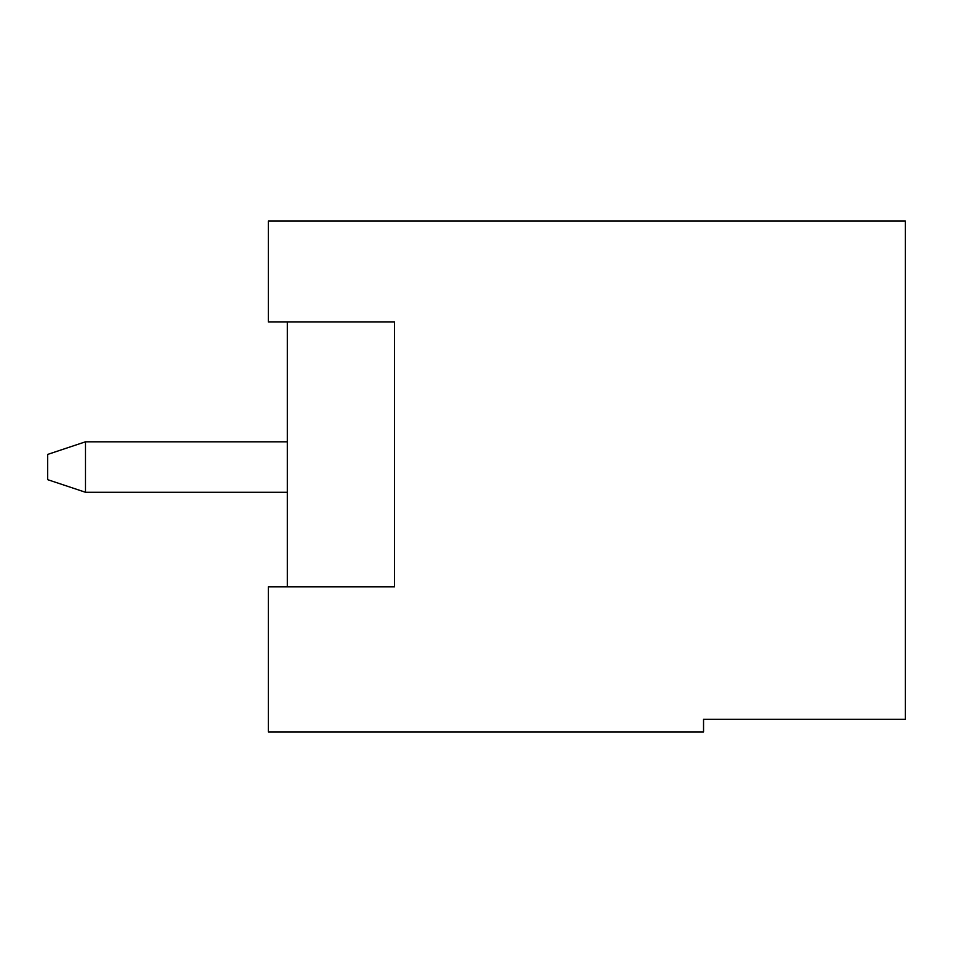 <?xml version="1.0" encoding="UTF-8"?>
<svg xmlns="http://www.w3.org/2000/svg" width="953" height="953" viewBox="0 0 953 953"><rect width="100%" height="100%" fill="white"/><g stroke="black" fill="none" stroke-linecap="round" stroke-linejoin="round"><path stroke-width="1.43" d="M287.306 492.272L85.484 492.272L287.306 492.272M47.65 479.657L47.65 454.426L85.484 441.811L287.306 441.811L85.484 441.811L85.484 492.272L85.484 441.811L47.65 454.426L47.65 479.657L85.484 492.272L47.65 479.657M268.377 221.084L905.35 221.084L905.35 719.301L905.35 221.084L268.377 221.084L268.377 321.983L268.377 221.084M268.377 731.916L268.377 586.869L268.377 731.916L703.54 731.916L703.54 719.301L905.35 719.301L703.54 719.301L703.54 731.916L268.377 731.916M287.306 586.869L287.306 321.983L287.306 586.869M394.518 586.869L268.377 586.869L394.518 586.869L394.518 321.983L394.518 586.869M268.377 321.983L394.518 321.983L268.377 321.983"/></g></svg>
